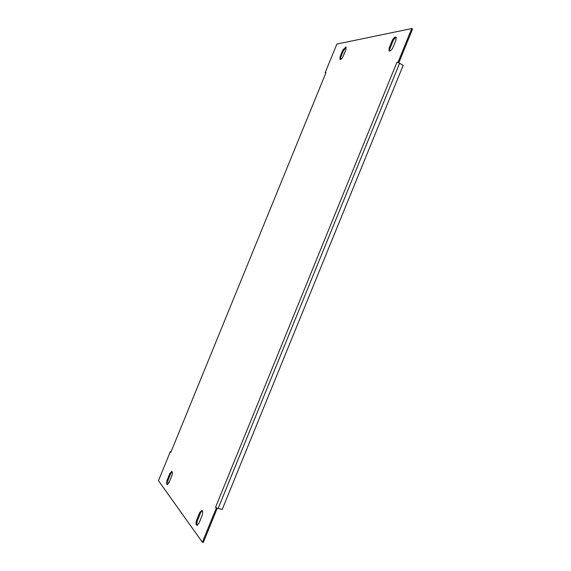 <?xml version="1.0" encoding="UTF-8"?>
<svg xmlns="http://www.w3.org/2000/svg" width="571" height="571" viewBox="0 0 571 571"><rect width="100%" height="100%" fill="white"/><g stroke="black" fill="none" stroke-linecap="round" stroke-linejoin="round"><path stroke-width="0.86" d="M342.793 50.105L345.99 46.929L345.919 49.506L343.164 56.243C342.072 58.499 341.015 59.548 339.995 59.398L340.059 56.793L342.793 50.105L343.514 50.526L346.262 47.3M169.887 473.388L171.721 471.425L172.042 471.646C172.549 472.574 172.456 473.98 171.778 475.864L168.987 482.688L167.175 484.643C166.339 484.03 166.318 482.538 167.125 480.168L169.887 473.388L170.7 473.602L172.078 471.703M395.396 37.072C394.14 37.5 393.055 38.714 392.134 40.712L389.094 48.164L389.101 51.012C390.378 51.247 391.663 50.07 392.948 47.486L396.01 39.977L396.017 37.158L395.396 37.072M396.317 37.536L396.174 37.558C394.911 37.986 393.826 39.192 392.905 41.191L389.865 48.642L389.565 51.119M202.248 510.752L201.791 510.438L199.722 512.537L196.638 520.095C195.746 522.836 195.839 524.585 196.916 525.32L198.965 523.236L202.07 515.613C202.819 513.5 202.883 511.88 202.248 510.752M202.198 510.695L200.607 512.751L197.53 520.302C196.752 522.501 196.71 524.157 197.402 525.27M167.631 484.572L167.931 480.375L170.7 473.602M202.384 542.25L203.297 542.45L217.208 508.304L215.581 507.191L396.881 62.396L398.03 62.232L411.755 28.55L336.869 44.06L325.156 72.717L325.991 72.596L170.843 452.318L170.315 451.668L158.46 480.682L202.384 542.25L216.309 508.083L215.581 507.191M396.881 62.396L398.822 62.71L412.54 29.05L411.755 28.55M340.444 59.455L340.78 57.214L343.514 50.526M217.208 508.304L216.309 508.083M398.822 62.71L398.03 62.232M170.843 452.318L325.991 72.596M325.656 73.002L325.156 72.717M170.872 451.825L170.315 451.668M398.665 62.731L403.162 65.351L222.169 509.518L217.116 508.183M392.905 41.191L392.134 40.712M200.607 512.751L199.722 512.537M218.115 508.525L399.614 63.195M197.53 520.302L196.638 520.095M389.865 48.642L389.094 48.164M167.931 480.375L167.125 480.168M340.78 57.214L340.059 56.793"/></g></svg>
